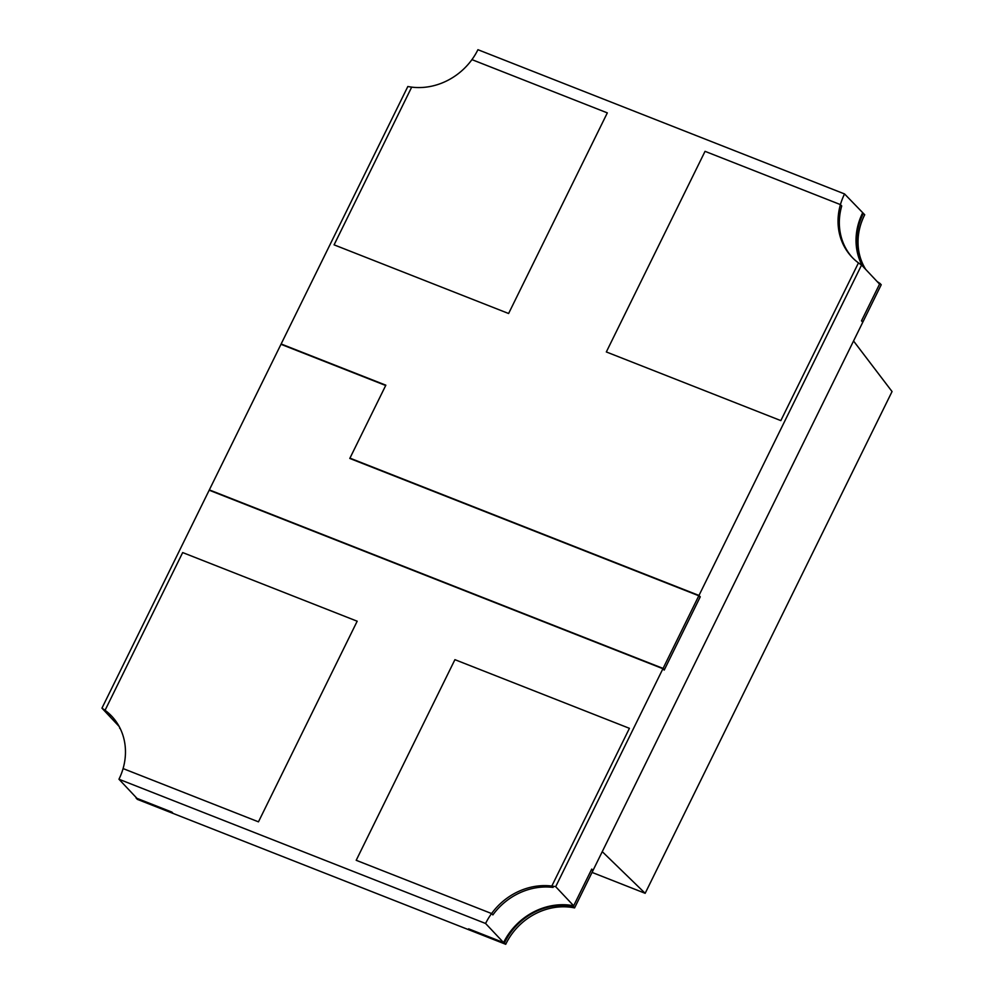 <?xml version="1.0" encoding="UTF-8"?>
<svg xmlns="http://www.w3.org/2000/svg" width="994" height="994" viewBox="0 0 994 994"><rect width="100%" height="100%" fill="white"/><g stroke="black" fill="none" stroke-linecap="round" stroke-linejoin="round"><path stroke-width="1.49" d="M357.181 621.213L258.465 821.839L123.082 768.573A61.951 55.192 -43.3 0 0 111.713 716.177A61.951 55.192 -43.3 0 0 105.066 710.288A61.951 55.192 -43.3 0 0 101.947 708.163L209.187 490.204L662.923 668.714L555.683 886.673A61.951 55.192 -43.3 0 0 551.819 886.052L629.426 728.329L454.917 659.668L356.2 860.295L491.583 913.548A61.951 55.192 -43.3 0 0 485.581 923.476L118.957 779.234A61.951 55.192 -43.3 0 0 123.082 768.573L258.465 821.839L357.181 621.213L182.672 552.565L357.181 621.213M105.066 710.288L182.672 552.565L105.066 710.288L106.346 711.654L105.066 710.288M385.697 385.498L280.979 344.297L407.838 86.503A61.951 55.192 -43.3 0 0 411.69 87.124L334.083 244.847L508.605 313.508L607.322 112.881L471.939 59.628A61.951 55.192 -43.3 0 0 477.928 49.7L844.552 193.942A61.951 55.192 -43.3 0 0 840.427 204.602A61.951 55.192 -43.3 0 0 851.808 256.999A61.951 55.192 -43.3 0 0 858.456 262.888A61.951 55.192 -43.3 0 0 861.574 265.013L698.819 595.766L349.789 458.445L385.697 385.498M858.456 262.888L780.837 420.611L606.328 351.951L705.044 151.337L840.427 204.602L841.719 205.957A61.951 55.192 -43.3 0 0 852.454 257.67A61.951 55.192 -43.3 0 1 841.719 205.957L840.427 204.602L705.044 151.337L606.328 351.951L780.837 420.611L858.456 262.888M865.737 269.436A60.162 53.601 136.7 0 1 864.718 214.766L844.552 193.942M119.118 726.415L101.947 708.163M112.347 716.873A61.951 55.192 -43.3 0 0 106.346 711.654A61.951 55.192 -43.3 0 1 112.347 716.873M485.581 923.476L503.573 942.585L468.671 928.856L469.951 930.222L173.13 813.44L171.85 812.073L136.948 798.344L118.957 779.234M503.573 942.585A61.951 55.192 136.7 0 1 573.662 905.782L555.683 886.673M492.862 914.915L491.583 913.548A61.951 55.192 136.7 0 1 551.819 886.052L629.426 728.329L454.917 659.668L356.2 860.295L491.583 913.548L492.862 914.915A61.951 55.192 136.7 0 1 553.099 887.418L551.819 886.052L553.099 887.418A61.951 55.192 136.7 0 0 492.862 914.915M662.923 668.714L664.216 670.08L700.111 597.133L698.819 595.766M573.662 905.782L591.616 869.315L592.896 870.669L862.904 321.969L861.612 320.602L879.566 284.122L861.574 265.013M592.051 872.409L645.168 893.308L892.053 391.549L853.548 340.979M645.168 893.308L602.265 851.659M862.543 213.051A61.951 55.192 -43.3 0 0 862.382 265.87M879.926 283.377L881.218 284.744L862.792 322.193L861.5 320.826L879.926 283.377A60.162 53.601 136.7 0 1 877.056 281.464M864.445 268.069A60.162 53.601 136.7 0 1 863.426 213.399M136.066 797.996L137.346 799.362L173.18 813.465L171.9 812.098L136.066 797.996A60.162 53.601 136.7 0 0 136.253 797.61M119.765 727.62L119.566 728.03A60.162 53.601 136.7 0 1 120.137 728.391M120.398 728.9L119.566 728.03M698.968 595.456L663.073 668.415L209.336 489.893L281.14 343.986L385.846 385.187L349.95 458.135L698.968 595.456L700.261 596.822L664.365 669.782L663.657 669.496M664.365 669.782L663.073 668.415M471.939 59.628A61.951 55.192 136.7 0 1 411.69 87.124L334.083 244.847L508.605 313.508L607.322 112.881L471.939 59.628M593.008 870.458L574.582 907.907A60.162 53.601 -43.3 0 0 505.735 944.3L469.913 930.198L468.621 928.843L504.455 942.933A60.162 53.601 -43.3 0 1 573.302 906.54L591.728 869.091L593.008 870.458M505.735 944.3L504.455 942.933M574.582 907.907L573.302 906.54"/></g></svg>
